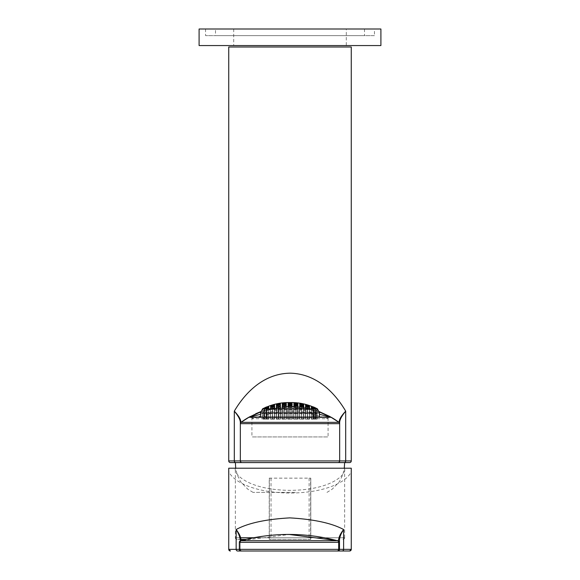 <?xml version="1.0" encoding="UTF-8"?>
<svg xmlns="http://www.w3.org/2000/svg" width="580" height="580" viewBox="0 0 580 580"><rect width="100%" height="100%" fill="white"/><g stroke="black" fill="none" stroke-linecap="round" stroke-linejoin="round"><path stroke-width="0.43" stroke-dasharray="2.9 2.17" d="M235.364 462.586L344.636 462.586L235.364 462.586M327.446 418.724A1.653 1.631 90 0 1 329.077 417.071L329.737 417.071A1.653 1.653 0 0 0 328.084 418.724L327.446 418.724C323.894 417.288 314.701 414.758 299.875 411.155L280.125 411.155L260.529 416.31M258.361 417.071L251.916 418.724L251.916 436.936L328.084 436.936L251.916 436.936M329.737 417.071L250.263 417.071A1.653 1.653 0 0 1 251.916 418.724L328.084 418.724L328.084 436.936M250.263 417.071L250.923 417.071A1.653 1.631 90 0 1 252.554 418.724M228.737 46.994L351.262 46.994M318.891 411.742L312.584 409.683A1.653 0.783 -73.8 0 1 313.048 409.56L318.739 411.438M319.305 411.648L290.406 406.29L261.261 411.438L266.952 409.56A1.653 0.783 73.8 0 1 267.416 409.683L261.109 411.742M299.875 411.155A1.653 0.428 -82.1 0 1 300.302 409.683L312.584 409.683C302.673 406.826 292.588 405.884 282.322 406.841L267.416 409.683L300.302 409.683L319.471 414.301M266.952 409.56L282.163 406.66C292.639 405.688 302.934 406.652 313.048 409.56M260.529 414.301L279.698 409.683A1.653 0.428 -97.9 0 1 280.125 411.155M255.758 413.7L250.038 416.578M338.995 422.349A1.653 1.653 -53.3 0 1 339.67 423.683L339.67 460.926A1.653 1.653 0 0 1 338.017 462.586A1.653 1.653 0 0 0 339.67 460.926M333.377 462.586L246.623 462.586L333.377 462.586M240.33 422.392L240.33 460.926M295.329 492.384L253.011 492.384L295.329 492.384M237.597 551L241.802 551A1.653 1.653 90 0 1 240.149 549.347L239.344 549.347L240.149 549.347C239.794 549.702 240.345 550.253 241.802 551A1.653 1.653 90 0 1 240.149 549.347L240.149 539.937L240.149 549.347M245.905 539.407L237.017 539.407A1.653 1.653 90 0 1 235.364 537.754L235.364 468.212C233.232 474.694 249.77 490.064 290.217 490.361C330.658 490.064 346.898 474.694 344.636 468.212L344.636 537.754L253.743 537.754M342.983 539.407A1.653 1.653 -90 0 0 344.636 537.754C344.991 538.11 344.44 538.668 342.983 539.407M310.619 539.407L269.229 539.407L310.619 539.407L310.619 478.145L269.229 478.145L269.229 539.407M240.642 537.754L235.364 537.754C235.009 538.11 235.56 538.668 237.017 539.407L240.91 539.407M235.364 468.212L351.262 468.212C353.793 475.477 335.581 492.71 290.246 493.051C244.898 492.71 226.345 475.477 228.737 468.212L235.364 468.212M239.344 542.336L240.098 542.336A1.653 1.653 90 0 1 241.331 540.734L263.117 536.319C268.757 535.311 277.617 534.688 289.688 534.441L240.577 540.734M241.171 540.582L240.113 542.169L240.142 540.923L240.098 542.336M241.005 551L241.802 551M282.098 404.289L284.077 404.34L286.07 403.912L286.085 403.448L282.112 403.81L282.098 419.13L282.112 403.81M278.277 404.216L276.283 404.847L276.269 405.355L278.248 405.21L280.242 404.557L280.256 404.072L278.277 404.216L278.277 419.13L276.283 419.13L276.283 404.847M270.439 407.116L272.419 406.739L274.412 405.84L274.427 405.318L270.454 406.573L270.439 419.13L270.425 407.885L270.403 408.675L272.382 408.392L274.376 407.334L274.398 406.58L272.419 406.848L270.425 407.885M282.061 405.688L284.04 405.848L286.034 405.282L286.049 404.579L282.076 404.978L282.061 419.13L282.076 404.978M276.203 408.74L278.436 408.784L280.176 407.958L280.191 406.971L278.212 406.921L276.218 407.849L276.203 408.74M265.256 408.683L267.105 408.697L268.583 407.834L268.598 407.276L265.256 408.683L265.256 419.13L266.626 419.13L266.626 407.885M263.248 408.704L266.184 407.109L262.907 408.697L262.907 419.13L262.907 408.697L262.928 419.13L264.204 419.13L264.204 408.305M266.655 407.131L264.647 408.53L268.634 406.435L266.655 407.131L266.655 419.13L264.661 419.13L264.647 408.53M282.025 407.646L284.004 407.921L285.998 407.211L286.02 406.247L284.04 405.986L282.047 406.674L282.025 407.646M278.248 405.311L276.247 406.087L276.232 406.834L278.212 406.776L280.205 405.978L280.22 405.26L278.248 405.311L278.248 419.13L278.248 405.21M272.484 404.985L270.476 406.072L274.463 404.543L272.484 404.985L272.484 419.13L270.49 419.13L270.49 405.753M278.313 403.578L276.305 404.383L280.292 403.361L278.313 403.578L278.313 419.13L276.319 419.13L276.319 404.093M284.142 402.839L282.148 403.122L284.113 403.346L286.121 402.803L284.142 402.839L284.142 419.13L284.113 403.346M266.43 413.504L266.43 407.131L266.488 413.504L313.57 413.504L266.488 413.504M289.964 402.629L287.948 402.97L291.943 402.738L289.964 402.629L289.964 419.13L287.97 419.13L287.97 402.738M289.927 403.151L287.934 403.368L287.919 403.825L289.899 404.057L291.892 403.825L291.907 403.368L289.927 403.151L289.927 419.13L289.927 403.093M289.891 404.151L287.897 404.492L287.883 405.188L289.862 405.543L291.856 405.188L291.87 404.492L289.891 404.151L289.891 419.13L287.897 419.13L287.897 404.492M289.862 405.681L287.861 406.145L287.847 407.109L289.826 407.602L291.82 407.109L291.841 406.145L289.862 405.681L289.862 419.13L289.862 405.543M262.566 408.857L317.434 408.857M319.471 417.143L260.529 417.143L319.471 417.071M284.106 403.404L284.106 419.13L282.112 419.13L286.07 419.13L284.106 419.13L284.077 404.34M286.085 403.448L286.085 419.13L286.07 403.912M276.319 419.13L276.269 405.355M276.428 404.383L276.428 419.13L278.422 419.13L276.406 419.13L280.401 419.13L278.212 419.13L280.242 419.13L280.242 404.557M276.305 404.383L276.305 419.13L280.256 419.13L280.256 404.072M272.382 408.392L272.382 419.13L274.427 419.13L270.454 419.13L270.454 406.573M270.49 419.13L270.403 408.675M270.476 406.072L270.476 419.13L272.455 419.13L272.448 405.674M274.412 405.84L274.412 419.13L274.427 405.318M272.419 419.13L270.425 419.13M274.398 419.13L274.398 406.58M274.376 419.13L274.376 407.334M284.004 407.921L284.004 419.13L286.02 419.13L282.076 419.13L286.049 419.13L284.07 419.13L284.07 404.434M286.034 405.282L286.049 404.579M278.212 406.776L278.212 419.13L276.218 419.13L278.212 419.13L278.212 406.921M278.248 419.13L276.232 419.13L276.218 407.849M280.176 407.958L280.191 406.971M278.422 404.151L278.436 408.784M268.62 406.768L268.62 419.13L266.626 419.13L268.62 419.13L268.598 407.276M268.583 407.834L268.583 419.13L267.105 419.13L267.105 408.697M266.169 407.24L266.169 419.13L264.204 419.13L266.184 419.13L266.184 407.109M264.175 419.13L264.175 408.284M286.208 419.13L282.257 419.13L286.208 419.13L286.208 403.049M282.286 404.289L282.271 419.13L286.244 419.13L286.23 403.042M284.251 404.333L284.251 403.346M282.235 403.122L282.235 419.13L282.257 403.383M284.214 419.13L284.214 403.346M280.387 419.13L280.387 403.637L280.401 419.13M276.406 419.13L276.406 404.093M278.385 419.13L278.385 404.151M270.664 408.675L270.599 406.072M270.613 406.573L270.584 419.13L270.584 405.753M272.564 405.616L272.564 419.13L274.572 419.13L274.572 404.847L274.558 419.13L272.593 419.13L272.593 405.608M276.479 406.087L276.479 419.13L278.458 419.13L278.487 406.776L278.458 419.13L276.493 419.13L276.493 406.834M280.466 405.978L280.466 419.13L278.487 419.13L280.452 419.13L280.452 405.986M278.777 419.13L276.529 419.13L280.488 419.13L278.777 419.13L278.777 408.784M276.515 407.849L276.529 408.74M280.502 419.13L280.502 407.958L280.502 419.13M278.494 419.13L278.494 408.77M264.755 408.182L264.755 419.13L268.779 419.13L268.779 407.834M268.779 419.13L267.308 419.13L267.308 408.697M268.743 406.768L268.765 407.841M266.764 419.13L266.764 408.661L266.764 419.13M315.796 408.023L315.788 419.13L313.787 419.13L315.752 419.13L315.752 408.284L317.071 408.697L317.071 419.13L316.687 419.13L316.687 408.704L317.057 408.683M315.788 408.015L313.787 407.109L313.773 419.13L313.773 407.24L315.752 408.284M312.895 408.697L312.895 419.13L311.402 419.13L313.374 419.13L313.374 408.661M313.374 407.805L313.374 419.13L311.366 419.13L315.353 419.13L313.374 419.13L314.744 419.13L314.744 408.683M311.38 406.768L311.38 419.13L311.402 407.276M311.416 419.13L311.416 407.834M305.587 405.84L305.573 419.13L309.56 419.13L307.581 419.13L307.581 406.739M305.602 406.58L305.573 405.318M307.545 405.608L307.545 419.13L305.551 419.13L309.524 419.13L307.545 419.13L307.552 406.725M309.524 406.072L309.546 407.109M307.581 408.371L307.581 419.13L309.575 419.13L309.56 407.116M309.597 408.675L309.575 419.13L309.575 408.668M305.624 407.334L305.624 419.13L307.618 419.13L307.618 408.392M309.387 406.573L309.387 419.13L305.392 419.13L307.371 419.13L307.371 406.739L309.365 407.116L309.387 406.573L305.413 405.318L305.392 405.84L307.371 406.739M309.35 419.13L309.35 407.885L307.371 406.848L307.371 419.13L305.363 419.13L307.342 419.13L307.342 408.392L309.336 408.675L309.35 419.13L307.371 419.13L309.365 419.13L309.365 407.116M305.413 405.318L305.413 419.13L305.392 405.84M307.407 419.13L307.407 405.608L309.401 406.072L309.415 419.13L305.428 419.13L307.407 419.13L307.407 405.674M311.271 419.13L315.23 419.13L311.271 419.13L311.271 406.435L313.236 407.805L315.244 408.182L311.271 406.435M313.236 407.805L313.236 419.13L313.236 407.885L311.235 407.276L311.221 419.13L312.692 419.13L312.692 408.697L314.592 408.683L314.592 419.13L311.235 419.13L311.257 406.768M315.244 408.182L315.244 419.13L315.23 408.53M313.265 419.13L313.265 407.131M303.797 408.74L303.797 419.13L299.584 419.13L301.542 419.13L301.542 405.21L303.543 405.355L303.594 419.13L299.599 419.13L303.717 419.13L303.717 405.355M303.695 404.383L303.695 419.13L299.722 419.13L303.731 419.13L303.731 405.355M301.752 406.761L301.752 405.21M299.744 404.072L299.744 419.13L299.758 404.557M301.716 404.151L301.723 405.195M301.578 404.216L301.578 419.13L301.578 404.151L303.572 404.383L303.572 419.13L303.558 404.847L299.584 404.072L299.57 404.557L301.542 405.21M303.543 405.355L303.558 404.847M299.57 404.557L299.57 419.13L299.584 404.072M303.485 407.849L303.485 419.13L299.498 419.13L299.512 406.971L299.498 407.958L301.223 408.784L303.47 408.74L303.485 407.849L301.506 406.921L299.512 406.971M299.498 419.13L299.498 407.958M301.506 419.13L301.506 406.921M299.599 403.637L299.599 419.13L299.613 403.361L301.578 404.151M303.594 419.13L303.594 404.093L299.613 403.361M301.614 419.13L301.614 403.578M297.888 419.13L297.888 404.289L297.902 419.13L295.894 419.13L295.894 404.333L295.923 419.13L293.93 419.13L293.915 403.448M293.93 403.912L293.915 419.13L295.894 419.13M295.996 407.921L295.996 419.13L294.002 419.13L295.959 419.13L295.959 407.914M295.93 405.833L295.93 419.13L297.924 419.13L293.966 419.13L297.953 419.13L297.953 407.653M294.002 407.211L293.98 406.247M297.656 419.13L297.656 406.674L295.684 405.986L295.684 419.13L293.668 419.13L295.648 419.13L295.648 407.921L297.642 407.646L297.656 419.13L295.684 419.13L297.678 419.13L293.705 419.13L295.684 419.13L295.684 405.848L297.678 405.688L297.692 404.978L293.719 404.579L293.705 405.282L295.684 405.848M297.692 404.978L297.678 405.688M295.684 405.986L293.683 406.247L293.683 419.13L293.705 405.282M293.792 419.13L293.792 402.803L293.741 419.13L297.743 419.13L293.741 419.13L293.719 404.579M293.741 403.912L295.72 404.34L295.72 419.13L295.713 404.434M295.72 404.34L297.714 404.289L297.728 419.13L297.728 403.81L295.749 403.404L295.749 419.13L295.749 403.346L297.765 403.122L293.792 402.803M293.77 403.042L295.749 403.346M297.765 403.122L297.765 419.13L297.743 403.383M295.786 419.13L295.786 402.839M287.97 419.13L291.928 419.13L291.928 402.97M287.883 405.188L287.883 419.13L291.943 419.13L291.943 402.738M291.943 419.13L289.964 419.13M291.907 403.368L291.907 419.13L287.934 419.13L287.948 402.97M291.82 407.109L291.856 405.188M291.892 403.825L291.892 419.13L289.891 419.13L291.892 419.13L291.87 404.492M290.101 404.057L290.101 419.13L288.093 419.13L292.066 419.13L288.057 419.13L292.102 419.13L288.13 419.13L290.109 419.13L290.109 405.536M292.102 419.13L292.102 405.188L292.117 419.13M288.144 405.188L288.144 419.13L290.138 419.13L290.138 405.543M288.108 403.825L288.108 419.13L288.13 404.492M288.057 419.13L288.057 402.738M290.036 419.13L290.036 403.093M292.03 419.13L292.03 402.97M292.081 419.13L292.052 402.97M290.072 404.057L290.072 403.093M288.093 403.368L288.093 419.13L288.071 402.97M329.237 417.143L250.763 417.143L329.237 417.143M260.529 412.887L319.471 412.887M313.512 413.504L313.512 407.131C305.993 403.897 298.149 402.382 289.971 402.578M313.57 413.504L313.57 407.131M291.841 406.145L291.841 419.13L287.861 419.13L287.861 406.145M290.138 407.588L290.138 419.13L292.139 419.13L290.174 419.13L290.174 407.602M290.174 419.13L288.18 419.13L288.18 407.109M292.153 419.13L292.153 407.109L292.139 419.13M288.159 419.13L288.159 406.145M287.934 403.368L287.919 419.13L289.899 419.13L289.899 404.057M287.919 419.13L287.919 403.825M314.592 408.683L313.236 407.885M311.221 419.13L311.221 407.834L312.692 408.697M311.235 407.276L311.221 407.834M297.714 404.289L297.728 403.81M295.749 403.404L293.755 403.448M293.668 419.13L293.668 407.211L295.648 407.921M293.683 406.247L293.668 407.211M297.642 407.646L297.656 406.674M293.966 405.282L293.951 404.579M297.924 419.13L297.924 405.688L297.939 419.13M295.959 419.13L295.959 405.848M293.879 402.803L293.879 419.13L295.858 419.13L295.858 403.339L295.887 419.13L297.852 419.13L297.852 403.383L297.866 419.13L293.893 419.13L293.893 403.042M301.788 406.776L301.788 419.13L303.782 419.13L301.788 419.13L301.788 408.777M301.752 419.13L303.768 419.13L303.782 408.74M299.824 407.958L299.809 406.971M301.564 419.13L301.564 408.784M301.542 405.311L301.542 419.13L299.548 419.13L303.507 419.13L301.542 419.13L301.513 406.776L303.507 406.834L303.521 406.087L299.548 405.26L299.534 405.978L301.513 406.776M303.521 406.087L303.507 406.834M299.534 405.978L299.548 405.26M303.681 419.13L303.681 404.383M299.708 403.361L299.708 419.13L299.722 403.637M301.687 419.13L301.687 404.144M303.753 419.13L303.753 406.826M303.768 419.13L303.768 406.834M299.78 405.26L299.795 405.978M307.436 419.13L307.436 404.985L305.442 404.543L305.442 419.13L305.428 404.847L307.407 405.608M309.415 419.13L309.415 405.753L307.436 404.985M307.371 406.848L305.377 406.58L305.377 419.13L305.363 407.334L307.342 408.392M305.377 406.58L305.363 407.334M309.336 408.675L309.35 407.885M309.51 419.13L309.51 406.065M305.537 404.543L305.537 419.13L305.551 404.847M307.516 419.13L307.516 405.594M268.728 419.13L268.728 406.776M266.735 419.13L266.735 408.661M315.339 419.13L315.339 408.523L315.353 419.13M311.366 419.13L311.366 406.435M313.345 419.13L313.345 407.791M317.093 408.697L317.093 419.13L313.816 419.13L313.816 407.109M315.796 419.13L315.796 408.269L315.825 419.13M313.831 419.13L313.831 407.24M316.752 419.13L316.752 408.704M270.613 419.13L274.637 419.13L274.637 407.334L274.623 419.13L272.658 419.13L272.658 408.392M270.635 407.116L270.65 407.885M272.629 406.739L272.629 408.392M284.352 407.921L284.352 419.13L286.332 419.13L286.332 407.211M284.316 407.921L284.316 419.13L286.317 419.13L282.344 419.13L282.344 406.674M284.316 405.848L284.316 419.13L282.322 419.13L286.295 419.13L286.317 407.218M286.244 403.912L286.244 419.13L286.281 405.282M286.295 419.13L286.295 405.282M282.308 404.978L282.322 405.688M286.259 403.912L286.259 419.13L284.28 419.13L284.287 405.84M274.587 419.13L274.587 405.848L274.608 419.13M272.593 419.13L272.593 406.747M276.442 404.847L276.442 419.13L276.457 405.355M278.458 405.21L278.458 419.13L280.43 419.13L280.43 404.557L280.43 419.13L278.422 419.13L278.422 405.21M284.28 419.13L284.28 404.34M282.271 419.13L282.271 403.81M264.212 408.298L264.212 419.13L266.213 419.13L263.313 419.13L263.313 408.704M263.313 419.13L262.928 419.13M264.248 419.13L264.248 408.284M266.213 419.13L266.213 407.247L266.227 419.13M264.661 408.182L264.661 419.13L266.626 419.13L266.626 407.805M268.62 419.13L268.634 406.435M268.634 419.13L266.655 419.13M284.04 419.13L282.047 419.13L282.047 406.674M285.998 407.211L286.02 406.247M280.22 405.26L280.205 405.978M276.232 419.13L276.232 406.834M276.247 419.13L276.247 406.087M274.449 404.847L274.463 419.13L272.455 419.13L272.455 405.608M272.484 419.13L274.463 419.13L274.463 404.543M280.278 403.637L280.292 419.13L278.284 419.13L278.284 404.151M278.313 419.13L280.292 419.13L280.292 403.361M282.134 403.383L282.134 419.13L284.113 419.13L282.134 419.13L282.148 403.122M286.121 402.803L286.121 419.13L284.142 419.13L286.107 419.13L286.107 403.042M346.296 29L233.704 29L346.296 29L346.296 45.559L233.704 45.559L346.296 45.559M233.704 29L233.704 45.559M215.492 29L364.508 29L215.492 29L215.492 35.627L364.508 35.627L215.492 35.627M364.508 29L364.508 35.627M374.441 29L205.559 29L374.441 29L374.441 35.627L205.559 35.627L374.441 35.627M205.559 29L205.559 35.627M199.1 45.559L380.9 45.559M199.1 29L380.9 29M351.262 460.926L228.737 460.926M351.262 549.347L228.737 549.347M235.364 537.754L344.636 537.754M310.771 478.145L310.771 539.407L310.771 478.145M309.125 478.145L309.125 539.407M271.041 478.145L271.041 539.407M269.381 478.145L269.381 539.407M242.542 421.247L241.498 421.986M242.034 421.602L242.527 421.254M326.989 492.384L332.333 489.078L339.488 481.574L342.889 474.491L344.288 468.212M253.011 492.384L247.667 489.078L240.512 481.574L237.111 474.491L235.712 468.212"/><path stroke-width="0.87" d="M260.529 414.301L249.588 417.071A1.653 1.653 0 0 0 248.762 417.288A82.788 82.788 0 0 0 241.005 422.349A1.653 1.653 0 0 0 240.33 423.683L240.33 422.327C240.236 419.587 238.228 415.86 234.305 411.155C243.288 395.836 261.457 373.607 290.188 373.172C318.775 373.839 336.726 395.908 345.695 411.155L345.695 460.926L351.262 460.926L351.262 46.994L228.737 46.994L228.737 460.926A1.653 1.653 0 0 0 230.39 462.586L349.61 462.586L230.39 462.586M351.262 460.926A1.653 1.653 0 0 1 349.61 462.586M260.529 416.31L258.361 417.071M319.471 414.301L330.411 417.071A1.653 1.653 0 0 1 331.238 417.288L248.762 417.288A1.653 1.653 0 0 1 249.588 417.071L330.411 417.071L318.891 411.742M318.739 411.438L331.238 417.288A1.653 1.653 0 0 0 330.411 417.071A1.653 1.653 0 0 1 331.238 417.288A82.788 82.788 0 0 1 338.995 422.349L329.976 416.585M261.109 411.742L249.588 417.071A1.653 1.653 0 0 0 248.762 417.288L261.261 411.438L255.758 413.7M250.038 416.578L241.005 422.349L338.995 422.349A1.653 1.653 0 0 1 339.67 423.683L339.67 422.327L339.67 423.683L240.33 423.683L240.33 460.926A1.653 1.653 0 0 0 241.983 462.586A1.653 1.653 0 0 1 240.33 460.926L339.67 460.926A1.653 1.653 0 0 1 338.017 462.586A1.653 1.653 0 0 0 339.67 460.926L339.67 423.683M329.679 416.418L319.305 411.648M228.737 460.926L234.305 460.926L234.305 411.155C238.307 415.432 240.454 418.796 240.758 421.247L241.005 422.349A1.653 1.653 0 0 0 240.33 423.683A1.653 1.653 0 0 1 241.005 422.349M338.995 422.349L339.242 421.247C339.546 418.796 341.692 415.432 345.695 411.155C341.772 415.86 339.764 419.587 339.67 422.327A1.653 1.602 -0 0 0 339.242 421.247M240.758 421.247A1.653 1.602 180 0 0 240.33 422.327L240.33 422.392M339.488 549.347L339.488 539.995L339.445 542.336L239.344 542.336L239.344 549.347L236.147 549.347A1.653 1.457 -90 0 0 237.597 551L349.61 551A1.653 1.653 -90 0 0 351.262 549.347L351.262 468.212L228.737 468.212L228.737 549.347L236.147 549.347L236.147 529.518C247.914 523.124 265.785 519.245 289.761 517.882C313.78 519.26 331.738 523.131 343.621 529.518C340.996 533.615 339.619 537.109 339.488 539.995A1.653 1.522 -179.5 0 0 338.807 538.755C339.235 536.203 340.844 533.121 343.621 529.518L343.621 549.347L351.262 549.347L349.61 551L241.005 551A1.653 1.653 -90 0 1 239.344 549.347L338.691 549.347A1.653 1.653 90 0 1 337.038 551A1.653 1.653 90 0 0 338.691 549.347L339.488 549.347A1.653 1.653 90 0 1 337.836 551A1.653 1.653 90 0 0 339.488 549.347L343.621 549.347A1.653 1.45 -90 0 1 342.171 551M230.398 551A1.653 1.653 90 0 1 228.737 549.347L230.398 551M240.91 539.407L245.905 539.407M240.577 540.734L337.458 540.734A189.58 189.58 -90 0 0 240.577 540.734L239.344 542.336A1.653 1.653 90 0 1 240.577 540.734A189.58 189.58 0 0 1 289.021 534.441L338.212 540.734L338.807 538.755M339.445 542.336A1.653 1.653 -90 0 0 338.212 540.734L337.458 540.734A1.653 1.653 -90 0 1 338.691 542.336L338.691 549.347M240.831 538.755C240.446 536.203 238.887 533.121 236.147 529.518C238.735 533.615 240.069 537.109 240.149 539.995L240.149 539.995A1.653 1.522 0.5 0 1 240.831 538.755L241.331 540.734M284.214 402.839L286.23 403.042L282.235 403.122L284.214 402.839L284.214 403.346M278.385 403.578L280.401 403.637L276.428 404.383L278.385 403.578L278.385 404.151M272.564 404.985L274.572 404.847L270.599 406.072L272.564 404.985L272.564 405.616M280.466 405.978L278.487 406.776L276.493 406.834L276.479 406.087L278.458 405.311L280.452 405.26L280.466 405.978M280.488 406.971L280.502 407.958L278.777 408.784L276.529 408.74L276.515 407.849L278.494 406.921L280.488 406.971L280.488 407.965M265.408 408.683L268.765 407.276L268.779 407.834L267.308 408.697L265.408 408.683M264.755 408.182L268.728 406.435L266.764 407.805L264.755 408.182M272.629 406.848L274.623 406.58L274.637 407.334L272.658 408.392L270.664 408.675L270.65 407.885L272.629 406.848L272.629 408.392M284.316 405.986L286.317 406.247L286.332 407.211L284.352 407.921L282.358 407.646L282.344 406.674L284.316 405.986L284.316 407.921M284.287 404.434L286.281 404.579L286.295 405.282L284.316 405.848L282.322 405.688L282.308 404.978L284.287 404.434L284.287 405.84M272.593 405.674L274.587 405.318L274.608 405.84L270.635 407.116L270.613 406.573L272.593 405.674L272.593 406.747M280.43 404.557L276.457 405.355L276.442 404.847L278.422 404.216L280.415 404.072L280.43 404.557L280.415 404.072M284.251 403.404L286.244 403.448L286.259 403.912L284.28 404.34L282.286 404.289L282.271 403.81L284.251 403.404L284.251 404.333M266.227 407.24L262.928 408.697L266.213 407.109M260.529 412.887L319.471 412.887L317.434 408.857L262.566 408.857L260.529 412.887L260.529 417.071M290.174 407.602L288.18 407.109L288.159 406.145L290.138 405.681L292.139 406.145L292.153 407.109L290.174 407.602M292.117 405.188L288.144 405.188L288.13 404.492L290.109 404.151L292.102 404.492L292.117 405.188L292.102 404.492M292.081 403.825L288.108 403.825L288.093 403.368L292.066 403.368L292.081 403.825L292.066 403.368M290.072 403.093L288.057 402.738L292.03 402.738L290.072 403.093M289.971 402.578C281.822 402.375 273.977 403.89 266.43 407.131L266.488 407.131C274.007 403.897 281.851 402.382 290.029 402.578C298.178 402.375 306.022 403.89 313.57 407.131L313.57 407.131M278.458 406.776L278.458 405.311M280.452 405.986L280.452 405.26M278.494 408.77L278.494 406.921M268.765 407.841L268.765 407.276M266.764 408.661L266.764 407.885L266.764 408.661M316.687 408.704L315.788 408.015M313.374 408.661L313.374 407.885L314.744 408.683L312.895 408.697L311.416 407.834L311.402 407.276L313.374 407.885M307.581 406.739L305.587 405.84L305.573 405.318L309.546 406.573L309.56 407.116L307.581 406.739M307.552 406.725L307.552 405.674M309.546 407.109L309.546 406.573M309.575 408.668L309.575 407.885L309.597 408.675L307.618 408.392L305.624 407.334L305.602 406.58L307.581 406.848L309.575 407.885M307.581 408.371L307.581 406.848M303.717 405.355L303.717 404.847L303.731 405.355L301.752 405.21L299.758 404.557L299.744 404.072L303.717 404.847M301.723 405.195L301.723 404.216M297.888 404.289L297.888 403.81L297.902 404.289L295.923 404.34L295.894 403.404L297.888 403.81M295.923 404.34L293.93 403.912L293.915 403.448L295.894 403.404M295.959 407.914L295.959 405.986L297.953 406.674L297.975 407.646L295.996 407.921L294.002 407.211L293.98 406.247L295.959 405.986M297.953 407.653L297.953 406.674M290.109 405.536L290.109 404.151M290.036 403.093L290.036 402.629M290.072 404.057L290.072 403.151M290.138 407.588L290.138 405.681M292.139 407.109L292.139 406.145M295.93 405.833L295.93 404.434L297.924 404.978L297.939 405.688L297.924 404.978M297.939 405.688L293.966 405.282L293.951 404.579L295.93 404.434M297.866 403.383L295.887 403.346L295.858 402.839L297.852 403.122M295.887 403.346L293.879 402.803L295.858 402.839M301.788 408.777L301.788 406.921L303.782 407.849L303.797 408.74L301.564 408.784L299.824 407.958L299.809 406.971L301.788 406.921M303.782 408.74L303.782 407.849M303.681 404.383L299.708 403.361L303.681 404.093M301.687 404.144L301.687 403.578M303.753 406.826L303.753 406.087L303.768 406.834L301.788 406.776L299.795 405.978L299.78 405.26L303.753 406.087M301.752 406.761L301.752 405.311M309.51 406.065L305.537 404.543L309.51 405.753M307.516 405.594L307.516 404.985M266.735 408.661L266.735 407.899M266.735 407.82L266.735 407.131M315.339 408.523L311.366 406.435L315.339 408.182M313.345 407.791L313.345 407.131M315.825 408.284L313.816 407.109L315.796 408.015M274.623 407.341L274.623 406.58M286.317 407.218L286.317 406.247M286.281 405.282L286.281 404.579M274.587 405.848L274.587 405.318M278.422 405.21L278.422 404.216M286.244 403.912L286.244 403.448M380.9 29L199.1 29L199.1 45.559L380.9 45.559L380.9 29M235.813 462.586A1.653 1.508 -90 0 1 234.305 460.926L240.33 460.926A1.653 1.653 0 0 0 241.983 462.586M330.411 417.071A1.653 1.653 0 0 1 331.238 417.288M344.187 462.586A1.653 1.508 -90 0 0 345.695 460.926L339.67 460.926M253.743 537.754L240.642 537.754M239.344 542.336L239.344 549.347L241.005 551M344.288 468.212L344.636 462.586M235.712 468.212L235.364 462.586M266.459 406.957L262.566 408.857M319.471 412.887L319.471 417.071M317.434 408.857L313.541 406.957"/></g></svg>

